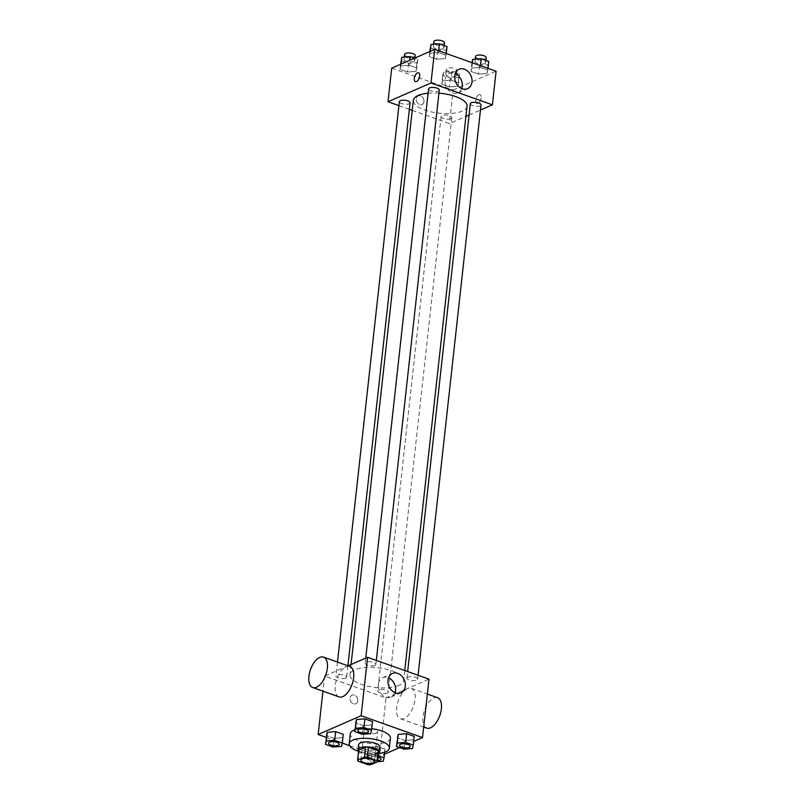 <?xml version="1.0" encoding="UTF-8"?>
<svg xmlns="http://www.w3.org/2000/svg" width="805" height="805" viewBox="0 0 805 805"><rect width="100%" height="100%" fill="white"/><g stroke="black" fill="none" stroke-linecap="round" stroke-linejoin="round"><path stroke-width="0.6" stroke-dasharray="4.03 3.02" d="M376.378 733.023A6.732 2.475 6.3 0 1 368.75 733.224A6.732 2.475 6.3 0 1 364.212 730.336A6.732 2.475 6.3 0 1 371.165 728.606A6.732 2.475 6.3 0 1 377.575 731.805A6.732 2.475 6.3 0 1 376.378 733.023M358.084 761.168L359.181 751.226L369.002 754.718L367.905 764.669M378.712 751.8L371.84 754.808L370.743 764.75M371.84 754.808A10.073 3.713 6.3 0 1 369.002 754.718M359.181 751.226A10.073 3.713 6.3 0 1 358.678 750.119M358.557 751.266A10.767 3.965 -173.7 0 0 362.562 753.641A10.767 3.965 -173.7 0 0 378.531 753.48A20.185 7.436 6.3 0 1 358.547 751.296M379.95 747.171A10.767 3.965 6.3 0 1 378.018 749.113A10.767 3.965 6.3 0 1 363.105 748.67A10.767 3.965 6.3 0 1 358.547 744.806M390.405 738.255A20.185 7.436 6.3 0 1 386.792 741.898A20.185 7.436 6.3 0 1 363.92 742.512A20.185 7.436 6.3 0 1 350.286 733.828M354.914 729.793A20.185 7.436 6.3 0 1 371.699 728.716M333.089 747.06L334.045 738.356L326.448 735.659L334.045 738.356L342.447 737.702L343.262 734.331L341.491 746.406M362.31 734.291L363.276 725.597L355.679 722.89L363.276 725.597L371.679 724.933L372.484 721.572L370.723 733.637M326.256 737.39L342.286 743.096M349.632 745.702L379.558 756.358L384.458 754.215M399.642 747.583L413.679 741.455M369.012 747.151L368.207 750.512L375.804 753.218L384.206 752.564L385.011 749.193L377.414 746.497L369.012 747.151L368.207 750.512L375.804 753.218L384.206 752.564L385.011 749.193L377.414 746.497L369.012 747.151L367.241 759.216L374.838 761.922L377.625 761.701M404.07 749.153L405.026 740.459L397.429 737.752L405.026 740.459L413.428 739.795L414.243 736.434L412.472 748.499M348.052 665.836L324.606 676.069L386.008 697.925L379.558 756.358M324.606 676.069L322.936 691.173M357.772 700.803A4.709 3.683 66.4 0 0 356.092 696.164A4.709 3.683 66.4 0 0 352.047 695.118A4.709 3.683 66.4 0 0 350.557 700.903A4.709 3.683 66.4 0 0 355.82 703.751A4.709 3.683 66.4 0 0 357.772 700.803A4.709 3.683 66.4 0 0 356.092 696.164A4.709 3.683 66.4 0 0 352.047 695.118A4.709 3.683 66.4 0 0 350.557 700.903A4.709 3.683 66.4 0 0 355.82 703.751A4.709 3.683 66.4 0 0 357.772 700.793M398.807 685.447A27.018 9.952 6.3 0 1 368.197 686.283A27.018 9.952 6.3 0 1 349.944 674.65A27.018 9.952 6.3 0 1 377.887 667.717A27.018 9.952 6.3 0 1 403.647 680.577A27.018 9.952 6.3 0 1 398.807 685.447M386.008 697.925L428.985 679.158M374.919 665.363A5.383 1.982 6.3 0 1 368.821 665.524A5.383 1.982 6.3 0 1 365.188 663.209A5.383 1.982 6.3 0 1 370.753 661.831A5.383 1.982 6.3 0 1 375.885 664.397A5.383 1.982 6.3 0 1 374.919 665.363M345.687 678.132A5.383 1.982 6.3 0 1 339.589 678.293A5.383 1.982 6.3 0 1 335.957 675.979A5.383 1.982 6.3 0 1 341.521 674.6A5.383 1.982 6.3 0 1 346.653 677.156A5.383 1.982 6.3 0 1 345.687 678.132M387.447 692.994A5.383 1.982 6.3 0 1 381.349 693.155A5.383 1.982 6.3 0 1 377.706 690.841A5.383 1.982 6.3 0 1 383.281 689.452A5.383 1.982 6.3 0 1 388.402 692.018A5.383 1.982 6.3 0 1 387.447 692.994M407.904 677.106A5.383 1.982 -173.7 0 0 406.938 678.072A5.383 1.982 -173.7 0 0 412.069 680.638A5.383 1.982 -173.7 0 0 417.634 679.249A5.383 1.982 -173.7 0 0 414.001 676.935A5.383 1.982 -173.7 0 0 407.904 677.106M339.026 696.899A16.14 8.1 109.6 0 1 336.812 678.967A16.14 8.1 109.6 0 1 349.853 666.47M407.491 688.617A16.14 8.1 -70.4 0 0 397.207 704.214A16.14 8.1 -70.4 0 0 400.427 718.754A16.14 8.1 -70.4 0 0 413.468 706.257A16.14 8.1 -70.4 0 0 411.254 688.325A16.14 8.1 -70.4 0 0 407.491 688.617M437.568 697.694A16.14 8.1 -70.4 0 0 433.804 697.985A16.14 8.1 -70.4 0 0 423.531 713.572A16.14 8.1 -70.4 0 0 426.741 728.112M395.044 692.723A10.586 8.281 -113.6 0 1 391.17 697.08A10.586 8.281 -113.6 0 1 379.346 690.7A10.586 8.281 -113.6 0 1 382.697 677.689A10.586 8.281 -113.6 0 1 388.533 677.81M467.051 106.24A27.018 9.952 6.3 0 1 462.221 111.11A27.018 9.952 6.3 0 1 431.601 111.935A27.018 9.952 6.3 0 1 413.347 100.313M428.119 93.189A27.018 9.952 6.3 0 1 438.946 93.159M470.341 103.734A5.383 1.982 -173.7 0 0 475.473 106.29A5.383 1.982 -173.7 0 0 481.038 104.912M410.067 102.819A5.383 1.982 6.3 0 1 409.101 103.785A5.383 1.982 6.3 0 1 403.003 103.956A5.383 1.982 6.3 0 1 399.361 101.641M450.85 118.647A5.383 1.982 6.3 0 1 444.752 118.818A5.383 1.982 6.3 0 1 441.12 116.494A5.383 1.982 6.3 0 1 446.684 115.115A5.383 1.982 6.3 0 1 451.816 117.681A5.383 1.982 6.3 0 1 450.85 118.647M439.289 90.049A5.383 1.982 6.3 0 1 438.323 91.025A5.383 1.982 6.3 0 1 432.225 91.186A5.383 1.982 6.3 0 1 428.592 88.872M398.928 105.616L409.343 109.329M412.241 110.355L449.411 123.588L465.934 116.373M469.104 114.994L480.474 110.023M391.713 68.163L453.114 90.019L449.411 123.588M423.923 101.591A4.709 3.683 66.4 0 0 422.243 96.962A4.709 3.683 66.4 0 0 418.198 95.916A4.709 3.683 66.4 0 0 416.708 101.702A4.709 3.683 66.4 0 0 421.971 104.549A4.709 3.683 66.4 0 0 423.923 101.591A4.709 3.683 66.4 0 0 422.253 96.962A4.709 3.683 66.4 0 0 418.198 95.916A4.709 3.683 66.4 0 0 416.708 101.702A4.709 3.683 66.4 0 0 421.971 104.539A4.709 3.683 66.4 0 0 423.923 101.591M438.453 52.536L430.051 53.19L429.246 56.551L436.843 59.258L445.246 58.604L446.05 55.233L438.453 52.536L430.051 53.19L429.246 56.551L436.843 59.258L445.246 58.604L446.05 55.233L438.453 52.536L438.645 50.796M450.981 80.158L442.579 80.822L441.764 84.183L449.361 86.89L457.763 86.226L458.578 82.865L450.981 80.158L442.579 80.822L441.764 84.183L449.361 86.89L457.763 86.226L458.578 82.865L450.981 80.158L451.937 71.454L443.535 72.118L442.73 75.479L450.327 78.186L458.729 77.522L459.534 74.161L451.937 71.454M453.114 90.019L496.101 71.253M409.222 65.296L400.82 65.96L400.015 69.321L407.612 72.027L416.014 71.363L416.819 68.002L409.222 65.296L400.82 65.96L400.015 69.321L407.612 72.027L416.014 71.363L416.819 68.002L409.222 65.296L409.775 60.284M480.203 67.399L471.8 68.053L470.995 71.414L478.593 74.12L486.995 73.466L487.8 70.095L480.203 67.399L471.8 68.053L470.995 71.414L478.593 74.12L486.995 73.466L487.8 70.095L480.203 67.399L480.394 65.658M478.895 94.738A4.709 2.365 -70.4 0 0 475.896 99.287A4.709 2.365 -70.4 0 0 476.842 103.523A4.709 2.365 -70.4 0 0 480.645 99.88A4.709 2.365 -70.4 0 0 479.991 94.648A4.709 2.365 -70.4 0 0 478.895 94.738A4.709 2.365 -70.4 0 0 475.896 99.287A4.709 2.365 -70.4 0 0 476.832 103.523A4.709 2.365 -70.4 0 0 480.635 99.88A4.709 2.365 -70.4 0 0 479.991 94.648A4.709 2.365 -70.4 0 0 478.895 94.738M418.6 72.802L418.6 72.802A4.709 2.365 109.6 0 1 419.536 77.039A4.709 2.365 109.6 0 1 416.537 81.587A4.709 2.365 109.6 0 1 415.44 81.667L415.44 81.667M461.748 88.55A10.586 8.281 -113.6 0 1 457.874 92.907A10.586 8.281 -113.6 0 1 446.05 86.527A10.586 8.281 -113.6 0 1 449.401 73.507A10.586 8.281 -113.6 0 1 455.228 73.627M471.972 62.659L479.549 65.416L487.961 64.762L488.766 61.391M484.741 63.615A5.383 1.982 6.3 0 1 478.643 63.786A5.383 1.982 6.3 0 1 475.01 61.462A5.383 1.982 6.3 0 1 480.575 60.083A5.383 1.982 6.3 0 1 485.707 62.649A5.383 1.982 6.3 0 1 484.741 63.615M472.384 62.81L471.8 68.053M471.951 62.72L470.995 71.414M479.549 65.416L478.593 74.12M487.961 64.762L486.995 73.466M487.991 68.365L487.8 70.095M486.26 57.678A5.383 1.982 6.3 0 1 485.294 58.644A5.383 1.982 6.3 0 1 479.196 58.805A5.383 1.982 6.3 0 1 475.564 56.491M430.202 47.857L437.799 50.554L446.201 49.9L447.006 46.539M442.992 48.753A5.383 1.982 6.3 0 1 436.894 48.924A5.383 1.982 6.3 0 1 433.261 46.599A5.383 1.982 6.3 0 1 438.826 45.221A5.383 1.982 6.3 0 1 443.958 47.787A5.383 1.982 6.3 0 1 442.992 48.753M430.252 51.339L430.051 53.19M429.8 51.54L429.246 56.551M437.799 50.554L436.843 59.258M446.201 49.9L445.246 58.604M446.242 53.502L446.05 55.233M444.501 42.816A5.383 1.982 6.3 0 1 443.545 43.782A5.383 1.982 6.3 0 1 437.447 43.943A5.383 1.982 6.3 0 1 433.804 41.629M455.519 76.384A5.383 1.982 6.3 0 1 449.421 76.545A5.383 1.982 6.3 0 1 445.779 74.231A5.383 1.982 6.3 0 1 451.353 72.853A5.383 1.982 6.3 0 1 456.485 75.408A5.383 1.982 6.3 0 1 455.519 76.384M443.535 72.118L442.579 80.822M442.73 75.479L441.764 84.183M450.327 78.186L449.361 86.89M458.729 77.522L457.763 86.226M459.534 74.161L458.578 82.865M456.063 71.414A5.383 1.982 6.3 0 1 449.965 71.575A5.383 1.982 6.3 0 1 446.332 69.26A5.383 1.982 6.3 0 1 451.897 67.882A5.383 1.982 6.3 0 1 457.029 70.438A5.383 1.982 6.3 0 1 456.063 71.414M400.981 60.617L408.568 63.323L416.98 62.659L417.785 59.298L414.605 58.171M413.77 61.522A5.383 1.982 6.3 0 1 407.662 61.683A5.383 1.982 6.3 0 1 404.03 59.369A5.383 1.982 6.3 0 1 409.594 57.99A5.383 1.982 6.3 0 1 414.726 60.546A5.383 1.982 6.3 0 1 413.77 61.522M401.031 64.098L400.82 65.96M400.568 64.299L400.015 69.321M408.568 63.323L407.612 72.027M416.98 62.659L416.014 71.363M417.785 59.298L416.819 68.002M415.279 55.575A5.383 1.982 6.3 0 1 414.313 56.551A5.383 1.982 6.3 0 1 408.216 56.712A5.383 1.982 6.3 0 1 404.583 54.398M410.218 746.406A5.383 1.982 6.3 0 1 409.262 747.352A5.383 1.982 6.3 0 1 403.184 747.523A5.383 1.982 6.3 0 1 399.522 745.219M405.026 740.459L413.428 739.795M368.469 731.544A5.383 1.982 6.3 0 1 367.503 732.49A5.383 1.982 6.3 0 1 361.435 732.661A5.383 1.982 6.3 0 1 357.772 730.356M363.276 725.597L371.679 724.933M378.27 755.845L376.458 755.201L368.046 755.855M380.996 759.165A5.383 1.982 6.3 0 1 380.03 760.121A5.383 1.982 6.3 0 1 373.933 760.282A5.383 1.982 6.3 0 1 370.3 757.968A5.383 1.982 6.3 0 1 378.139 757.032A5.383 1.982 6.3 0 0 370.29 758.008A5.383 1.982 6.3 0 0 377.736 760.634M368.207 750.512L367.241 759.216M375.804 753.218L374.838 761.922M384.206 752.564L383.24 761.258M385.011 749.193L384.679 752.242M377.414 746.497L376.458 755.201M339.237 744.303A5.383 1.982 6.3 0 1 338.281 745.259A5.383 1.982 6.3 0 1 332.203 745.43A5.383 1.982 6.3 0 1 328.541 743.126M334.045 738.356L342.447 737.702M374.285 761.641L377.575 731.805M360.912 760.172L364.212 730.336M400.427 718.754L423.702 727.036M411.254 688.325L427.344 694.061M391.17 697.08L400.87 692.843M382.697 677.689L392.407 673.453M351.061 664.517L349.944 674.65M404.754 670.535L403.647 680.577M417.634 679.249L418.077 675.274M406.938 678.072L407.652 671.561M337.486 662.072L335.957 675.979M347.911 665.785L346.653 677.156M441.12 116.494L377.706 690.841M451.816 117.681L388.402 692.018M365.752 658.108L365.188 663.209M376.317 660.412L375.885 664.397M457.874 92.907L467.574 88.671M449.401 73.507L459.102 69.27M475.262 59.157L475.01 61.462M485.958 60.395L485.707 62.649M433.513 44.295L433.261 46.599M444.209 45.533L443.958 47.787M446.332 69.26L445.779 74.231M457.029 70.438L456.485 75.408M404.281 57.054L404.03 59.369M415.008 57.99L414.726 60.546"/><path stroke-width="1.21" d="M373.077 762.858A6.732 2.475 6.3 0 1 365.46 763.06A6.732 2.475 6.3 0 1 360.912 760.172A6.732 2.475 6.3 0 1 367.875 758.441A6.732 2.475 6.3 0 1 374.285 761.641A6.732 2.475 6.3 0 1 373.077 762.858M377.112 760.644L367.291 757.143A10.073 3.713 6.3 0 0 364.464 757.062L357.581 760.071A10.073 3.713 6.3 0 0 358.084 761.168L367.905 764.669A10.073 3.713 6.3 0 0 370.743 764.75L377.615 761.751A10.073 3.713 6.3 0 0 377.112 760.644L378.219 750.703L368.388 747.201L367.291 757.143M378.219 750.703A10.073 3.713 6.3 0 1 378.712 751.8L377.615 761.751M368.388 747.201A10.073 3.713 6.3 0 0 365.561 747.121L358.678 750.119L357.581 760.071M358.547 751.296A20.185 7.436 6.3 0 1 349.189 743.77A20.185 7.436 6.3 0 1 370.059 738.598A20.185 7.436 6.3 0 1 389.308 748.207A20.185 7.436 6.3 0 1 385.696 751.84A20.185 7.436 6.3 0 1 378.531 753.5A10.767 3.965 -173.7 0 0 379.397 752.142A10.767 3.965 -173.7 0 0 369.133 747.02A10.767 3.965 -173.7 0 0 358.004 749.777A10.767 3.965 -173.7 0 0 358.557 751.266M358.004 749.777L358.547 744.806A10.767 3.965 6.3 0 1 369.686 742.049A10.767 3.965 6.3 0 1 379.95 747.171L379.397 752.142M365.561 747.121L364.464 757.062M349.189 743.77L350.286 733.828A20.185 7.436 6.3 0 1 354.914 729.793M371.699 728.716A20.185 7.436 6.3 0 1 390.405 738.255L389.308 748.207M342.296 743.035L343.262 734.331L335.665 731.634L327.263 732.288L325.492 744.353L333.089 747.06L341.491 746.406L342.296 743.035L334.699 740.338L326.297 740.992L325.492 744.353M371.528 730.276L372.484 721.572L364.886 718.865L356.484 719.529L354.713 731.594L362.31 734.291L370.723 733.637L371.528 730.276L363.93 727.569L355.528 728.223L354.713 731.594M413.679 741.455L422.534 737.581L361.133 715.726L318.156 734.502L326.256 737.39M342.286 743.096L349.632 745.702M384.458 754.215L399.642 747.583M413.277 745.138L414.243 736.434L406.646 733.727L398.234 734.391L396.473 746.456L404.07 749.153L412.472 748.499L413.277 745.138L405.68 742.431L397.278 743.085L396.473 746.456M322.936 691.173L318.156 734.502M422.534 737.581L428.985 679.158L367.583 657.303L348.052 665.836M367.583 657.303L361.133 715.726M405.267 686.212A10.586 8.281 -113.6 0 1 400.87 692.843A10.586 8.281 -113.6 0 1 389.046 686.464A10.586 8.281 -113.6 0 1 392.407 673.453A10.586 8.281 -113.6 0 1 401.494 675.808A10.586 8.281 -113.6 0 1 405.267 686.212M323.54 657.111L349.853 666.47A16.14 8.1 109.6 0 1 353.063 681.02A16.14 8.1 109.6 0 1 342.789 696.607A16.14 8.1 109.6 0 1 339.026 696.899L312.712 687.53A16.14 8.1 109.6 0 1 310.489 669.599A16.14 8.1 109.6 0 1 323.54 657.111A16.14 8.1 109.6 0 1 326.75 671.652A16.14 8.1 109.6 0 1 316.476 687.239A16.14 8.1 109.6 0 1 312.712 687.53M423.702 727.036L426.741 728.112A16.14 8.1 -70.4 0 0 439.782 715.625A16.14 8.1 -70.4 0 0 437.568 697.694L427.344 694.061M388.533 677.81A10.586 8.281 -113.6 0 1 395.557 690.449A10.586 8.281 -113.6 0 1 395.044 692.723M351.061 664.517L413.347 100.313A27.018 9.952 6.3 0 1 428.119 93.189M438.946 93.159A27.018 9.952 6.3 0 1 467.051 106.24L404.754 670.535M418.077 675.274L481.038 104.912A5.383 1.982 -173.7 0 0 477.405 102.597A5.383 1.982 -173.7 0 0 471.307 102.758A5.383 1.982 -173.7 0 0 470.341 103.734L407.652 671.561M337.486 662.072L399.361 101.641A5.383 1.982 6.3 0 1 404.935 100.253A5.383 1.982 6.3 0 1 410.067 102.819L347.911 665.785M365.752 658.108L428.592 88.872A5.383 1.982 6.3 0 1 434.157 87.493A5.383 1.982 6.3 0 1 439.289 90.049L376.317 660.412M480.474 110.023L492.398 104.821L430.997 82.965L388.01 101.732L398.928 105.616M409.343 109.329L412.241 110.355M465.934 116.373L469.104 114.994M492.398 104.821L496.101 71.253L434.7 49.397L391.713 68.163L388.01 101.732M434.7 49.397L430.997 82.965M471.961 82.04A10.586 8.281 -113.6 0 1 467.574 88.671A10.586 8.281 -113.6 0 1 455.751 82.281A10.586 8.281 -113.6 0 1 459.102 69.27A10.586 8.281 -113.6 0 1 468.198 71.635A10.586 8.281 -113.6 0 1 471.961 82.04M416.537 81.587A4.709 2.365 109.6 0 1 415.44 81.667A4.709 2.365 109.6 0 1 414.786 76.445A4.709 2.365 109.6 0 1 418.59 72.802A4.709 2.365 109.6 0 1 419.536 77.039A4.709 2.365 109.6 0 1 416.537 81.587M415.44 81.667A4.709 2.365 109.6 0 1 414.796 76.445A4.709 2.365 109.6 0 1 418.6 72.802M455.228 73.627A10.586 8.281 -113.6 0 1 462.261 86.276A10.586 8.281 -113.6 0 1 461.748 88.55M487.991 68.365L488.766 61.391L481.169 58.695L472.766 59.349L471.972 62.659M472.766 59.349L472.384 62.81M481.169 58.695L480.394 65.658M475.262 59.157L475.564 56.491A5.383 1.982 6.3 0 1 481.128 55.112A5.383 1.982 6.3 0 1 486.26 57.678L485.958 60.395M446.242 53.502L447.006 46.539L439.409 43.832L431.007 44.486L429.8 51.54M431.007 44.486L430.252 51.339M439.409 43.832L438.645 50.796M433.513 44.295L433.804 41.629A5.383 1.982 6.3 0 1 439.369 40.25A5.383 1.982 6.3 0 1 444.501 42.816L444.209 45.533M414.605 58.171L410.188 56.592L401.786 57.256L400.568 64.299M401.786 57.256L401.031 64.098M410.188 56.592L409.775 60.284M404.281 57.054L404.583 54.398A5.383 1.982 6.3 0 1 410.148 53.019A5.383 1.982 6.3 0 1 415.279 55.575L415.008 57.99M399.522 745.199L399.522 745.239A5.383 1.982 6.3 0 1 405.086 743.86A5.383 1.982 6.3 0 1 410.218 746.426A5.383 1.982 6.3 0 1 409.252 747.392A5.383 1.982 6.3 0 1 403.154 747.563A5.383 1.982 6.3 0 1 399.522 745.239A5.383 1.982 6.3 0 1 399.522 745.199A5.383 1.982 6.3 0 1 405.096 743.82A5.383 1.982 6.3 0 1 410.228 746.386A5.383 1.982 6.3 0 1 410.218 746.406M414.243 736.434L406.646 733.727L398.234 734.391L397.278 743.085M398.234 734.391L397.429 737.752M406.646 733.727L405.68 742.431M357.772 730.377L357.772 730.346A5.383 1.982 6.3 0 1 357.772 730.346A5.383 1.982 6.3 0 1 363.337 728.958A5.383 1.982 6.3 0 1 368.469 731.524A5.383 1.982 6.3 0 1 368.469 731.544A5.383 1.982 6.3 0 1 367.503 732.53A5.383 1.982 6.3 0 1 361.405 732.701A5.383 1.982 6.3 0 1 357.772 730.377A5.383 1.982 6.3 0 1 363.337 728.998A5.383 1.982 6.3 0 1 368.469 731.564L368.469 731.564M372.484 721.572L364.886 718.865L356.484 719.529L355.528 728.223M356.484 719.529L355.679 722.89M364.886 718.865L363.93 727.569M377.625 761.701L383.24 761.258L384.045 757.897L378.27 755.845M380.996 759.145L380.996 759.185A5.383 1.982 6.3 0 0 378.129 757.072A5.383 1.982 6.3 0 1 380.996 759.145A5.383 1.982 6.3 0 1 380.996 759.165A5.383 1.982 6.3 0 1 380.03 760.162A5.383 1.982 6.3 0 1 377.736 760.634M384.679 752.242L384.045 757.897M328.541 743.146L328.541 743.106A5.383 1.982 6.3 0 1 328.541 743.106A5.383 1.982 6.3 0 1 334.115 741.727A5.383 1.982 6.3 0 1 339.247 744.293A5.383 1.982 6.3 0 1 339.237 744.303A5.383 1.982 6.3 0 1 338.271 745.299A5.383 1.982 6.3 0 1 332.173 745.46A5.383 1.982 6.3 0 1 328.541 743.146A5.383 1.982 6.3 0 1 334.105 741.767A5.383 1.982 6.3 0 1 339.237 744.323L339.247 744.293M343.262 734.331L335.665 731.634L327.263 732.288L326.297 740.992M327.263 732.288L326.448 735.659M335.665 731.634L334.699 740.338"/></g></svg>
